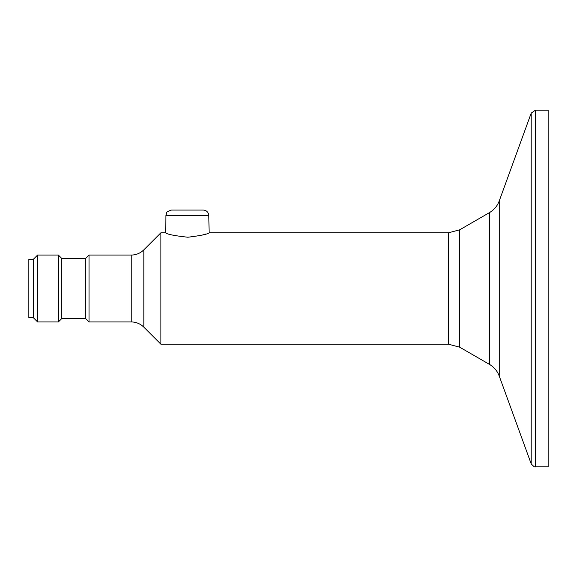 <?xml version="1.0" encoding="UTF-8"?>
<svg xmlns="http://www.w3.org/2000/svg" width="577" height="577" viewBox="0 0 577 577"><rect width="100%" height="100%" fill="white"/><g stroke="black" fill="none" stroke-linecap="round" stroke-linejoin="round"><path stroke-width="0.87" d="M89.024 255.07L89.024 321.93L85.684 318.591L85.684 258.409L89.024 255.07L131.231 255.07C136.122 254.998 140.326 253.253 143.839 249.848L160.904 232.783L160.904 344.217L448.567 344.217L448.567 232.783L459.718 229.797L489.44 212.632L489.44 364.368L459.718 347.203L459.718 229.797M202.433 235.055L206.032 233.923M209.004 232.827L209.119 232.783C207.922 234.147 200.832 235.632 187.864 237.234C174.355 235.762 166.941 234.276 165.621 232.783L160.904 232.783M548.15 220.27L548.15 110.2L535.391 110.2L535.391 466.8L548.15 466.8L548.15 220.27M203.248 210.05L171.492 210.05L203.248 210.05C206.588 210.367 208.448 212.192 208.824 215.524L209.119 232.783L448.567 232.783M33.307 259.333L28.85 259.333L28.85 317.667L33.307 317.667L37.57 321.93L37.57 255.07L33.307 259.333L33.307 317.667M85.684 258.409L61.725 258.409L61.725 318.591L58.378 321.93L58.378 255.07L37.57 255.07M499.235 254.998L499.235 200.955L531.201 113.135L531.201 463.865L499.235 376.045L499.235 254.998M208.824 215.524L165.916 215.524L166.515 213.108C166.183 212.293 167.842 211.276 171.492 210.05M131.231 255.07L131.231 321.93L89.024 321.93M143.839 249.848L143.839 327.152C140.326 323.747 136.122 322.002 131.231 321.93M459.718 347.203L448.567 344.217M535.391 110.2L531.201 113.135M535.391 466.8C535.139 467.558 533.747 466.577 531.201 463.865M165.916 215.524L165.621 232.783M143.839 327.152L160.904 344.217M85.684 318.591L61.725 318.591M61.725 258.409L58.378 255.07M58.378 321.93L37.57 321.93M499.235 200.955C497.345 205.996 494.078 209.891 489.44 212.632M499.235 376.045C497.345 371.004 494.078 367.109 489.44 364.368"/></g></svg>
